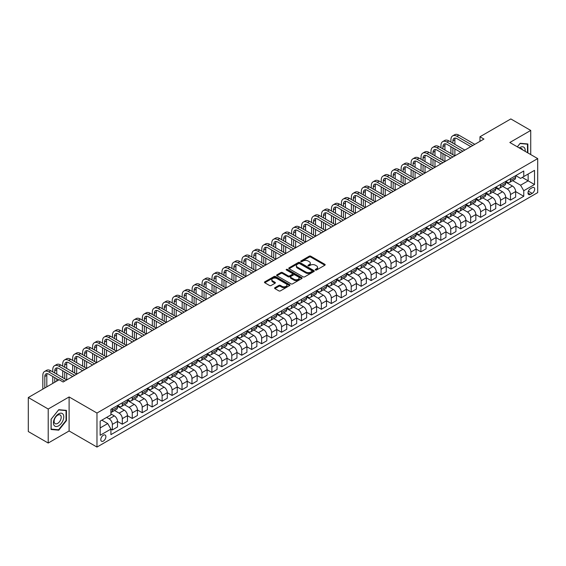 <?xml version="1.0" encoding="UTF-8"?>
<svg xmlns="http://www.w3.org/2000/svg" width="566" height="566" viewBox="0 0 566 566"><rect width="100%" height="100%" fill="white"/><g stroke="black" fill="none" stroke-linecap="round" stroke-linejoin="round"><path stroke-width="0.85" d="M315.453 270.017A0.771 0.446 0 0 0 316.543 270.017L324.849 265.221A1.104 0.637 0 0 0 325.174 264.768A1.104 0.637 0 0 0 324.849 264.315L310.776 256.193A1.104 0.637 0 0 0 309.22 256.193L300.914 260.99A0.771 0.446 0 0 0 302.003 261.619L303.079 261.004A3.538 2.045 0 0 1 308.081 261.004L309.255 261.676A3.538 2.045 0 0 1 310.288 263.119A3.538 2.045 0 0 1 309.255 264.57L308.18 265.185A0.771 0.446 0 0 0 309.277 265.815L310.352 265.199A3.538 2.045 0 0 1 315.354 265.199L316.521 265.871A3.538 2.045 0 0 1 317.561 267.322A3.538 2.045 0 0 1 316.521 268.765L315.453 269.381A0.771 0.446 0 0 0 315.453 270.017L315.453 269.381M103.345 441.084A3.601 2.08 120 0 0 105.701 437.907A3.601 2.08 120 0 0 105.149 435.021A3.601 2.08 120 0 0 103.345 435.197A3.601 2.08 120 0 0 100.996 438.374A3.601 2.08 120 0 0 101.547 441.261A3.601 2.08 120 0 0 103.345 441.084M274.906 287.691A1.104 0.637 0 0 0 274.581 288.144A1.104 0.637 0 0 0 274.906 288.596L278.854 290.874A1.104 0.637 0 0 0 280.418 290.874L289.636 285.547A1.104 0.637 0 0 0 289.962 285.094A1.104 0.637 0 0 0 289.636 284.648L275.571 276.526A1.104 0.637 0 0 0 274.008 276.526L264.782 281.847A1.104 0.637 0 0 0 264.464 282.3A1.104 0.637 0 0 0 264.782 282.752L269.55 285.505A1.104 0.637 0 0 0 271.114 285.505L275.062 283.226A1.104 0.637 0 0 0 275.387 282.774A1.104 0.637 0 0 0 275.062 282.321L272.699 280.955A2.957 1.705 0 0 1 271.829 279.753A2.957 1.705 0 0 1 273.654 278.175A2.957 1.705 0 0 1 276.88 278.543L286.141 283.891A2.957 1.705 0 0 1 287.004 285.094A2.957 1.705 0 0 1 285.179 286.672A2.957 1.705 0 0 1 281.96 286.304L280.418 285.413A1.104 0.637 0 0 0 278.854 285.413L274.906 287.691L274.906 288.596M69.109 396.95L48.209 409.02L28.3 397.523L28.3 431.547L48.209 443.037L69.109 430.967L96.977 447.062L96.977 413.038L69.109 396.95L69.109 430.967M530.731 154.568L530.731 130.435L509.832 142.498L537.7 158.593L96.977 413.038M530.731 130.435L510.829 118.938L479.975 136.753L479.975 141.351M28.3 397.523L59.154 379.708L63.137 382.008L483.951 139.052L479.975 136.753M303.157 276.838A1.104 0.637 0 0 0 304.72 276.838L313.946 271.517A1.104 0.637 0 0 0 314.272 271.064A1.104 0.637 0 0 0 313.946 270.612L299.874 262.49A1.104 0.637 0 0 0 298.31 262.49L289.092 267.817A1.104 0.637 0 0 0 288.766 268.263A1.104 0.637 0 0 0 289.092 268.716L303.157 276.838M286.707 270.18A0.771 0.446 0 0 1 287.486 270.293L301.777 278.543L292.572 283.856A1.104 0.637 0 0 1 291.009 283.856L276.937 275.734L280.885 273.47L280.885 272.55L276.937 274.828A1.104 0.637 0 0 0 276.611 275.281A1.104 0.637 0 0 0 276.937 275.734L276.937 274.828M280.885 273.47A1.104 0.637 0 0 1 282.448 273.47L282.448 272.55A1.104 0.637 0 0 0 280.885 272.55M282.448 272.55L288.151 275.847A1.104 0.637 0 0 0 289.714 275.847L292.332 274.333A1.104 0.637 0 0 0 292.657 273.887A1.104 0.637 0 0 0 292.332 273.435L286.396 270.003A0.771 0.446 0 0 1 287.486 269.374L301.791 277.63A1.104 0.637 0 0 1 302.117 278.083A1.104 0.637 0 0 1 301.791 278.529L301.791 277.63M532.203 187.693L530.455 188.704A3.488 2.016 120 0 0 528.177 191.775A3.488 2.016 120 0 0 528.708 194.577A3.488 2.016 120 0 0 530.455 194.4L532.203 193.388A3.488 2.016 120 0 0 534.488 190.317A3.488 2.016 120 0 0 533.95 187.516A3.488 2.016 120 0 0 532.203 187.693M96.977 447.062L537.7 192.61L537.7 158.593M515.76 175.623L520.578 178.403L523.762 176.564L523.762 171.003L110.908 409.36L110.908 414.928L100.161 421.132L100.161 435.289L110.908 429.085L110.908 434.646L523.762 196.289L523.762 190.728L520.578 185.209L512.662 180.639M523.762 176.564L534.516 170.359L534.516 184.516L523.762 190.728M48.209 409.02L48.209 443.037M522.255 177.441L528.142 180.844L528.142 174.038L534.516 170.359M520.578 185.209L528.142 180.844L534.516 184.516M100.161 427.938L107.724 423.566L101.83 420.163M110.908 429.127L112.344 429.955L112.344 424.394A4.507 2.604 -120 0 0 109.16 418.875L106.613 417.411M112.344 429.955L117.523 426.969L117.523 421.408A4.507 2.604 -120 0 0 114.332 415.89L110.908 413.916M117.523 421.451L122.298 424.21L122.298 418.649A4.507 2.604 -120 0 0 119.115 413.13L114.537 410.492M122.298 424.21L127.47 421.224L127.47 415.663A4.507 2.604 -120 0 0 124.287 410.145L117.523 406.239M127.47 415.706L132.253 418.465L132.253 412.904A4.507 2.604 -120 0 0 129.062 407.386L124.492 404.747M132.253 418.465L137.425 415.479L137.425 409.911A4.507 2.604 -120 0 0 134.241 404.4L127.47 400.487M137.425 409.961L142.2 412.72L142.2 407.159A4.507 2.604 -120 0 0 139.017 401.641L134.446 399.002M142.2 412.72L147.379 409.727L147.379 404.166A4.507 2.604 -120 0 0 144.196 398.655L137.425 394.743M147.379 404.216L152.155 406.975L152.155 401.407A4.507 2.604 -120 0 0 148.971 395.896L144.401 393.25M152.155 406.975L157.334 403.983L157.334 398.422A4.507 2.604 -120 0 0 154.15 392.903L147.379 388.998M157.334 398.471L162.109 401.223L162.109 395.662A4.507 2.604 -120 0 0 158.926 390.144L154.348 387.505M162.109 401.223L167.288 398.238L167.288 392.677A4.507 2.604 -120 0 0 164.098 387.158L157.334 383.253M167.288 392.719L172.064 395.478L172.064 389.917A4.507 2.604 -120 0 0 168.88 384.399L164.303 381.76M172.064 395.478L177.236 392.493L177.236 386.932A4.507 2.604 -120 0 0 174.052 381.413L167.288 377.508M177.236 386.974L182.019 389.733L182.019 384.173A4.507 2.604 -120 0 0 178.828 378.654L174.257 376.015M182.019 389.733L187.19 386.748L187.19 381.18A4.507 2.604 -120 0 0 184.007 375.668L177.236 371.756M187.19 381.229L191.966 383.989L191.966 378.428A4.507 2.604 -120 0 0 188.782 372.909L184.212 370.27M191.966 383.989L197.145 380.996L197.145 375.435A4.507 2.604 -120 0 0 193.961 369.916L187.19 366.011M197.145 375.484L201.92 378.244L201.92 372.676A4.507 2.604 -120 0 0 198.737 367.164L194.166 364.518M201.92 378.244L207.099 375.251L207.099 369.69A4.507 2.604 -120 0 0 203.916 364.171L197.145 360.266M207.099 369.732L211.875 372.492L211.875 366.931A4.507 2.604 -120 0 0 208.691 361.412L204.114 358.773M211.875 372.492L217.054 369.506L217.054 363.945A4.507 2.604 -120 0 0 213.863 358.427L207.099 354.521M217.054 363.988L221.83 366.747L221.83 361.186A4.507 2.604 -120 0 0 218.646 355.667L214.068 353.028M221.83 366.747L227.001 363.761L227.001 358.2A4.507 2.604 -120 0 0 223.818 352.682L217.054 348.776M227.001 358.243L231.784 361.002L231.784 355.441A4.507 2.604 -120 0 0 228.593 349.922L224.023 347.283M231.784 361.002L236.956 358.016L236.956 352.448A4.507 2.604 -120 0 0 233.772 346.937L227.001 343.024M236.956 352.498L241.732 355.257L241.732 349.696A4.507 2.604 -120 0 0 238.548 344.178L233.977 341.539M241.732 355.257L246.91 352.264L246.91 346.703A4.507 2.604 -120 0 0 243.727 341.185L236.956 337.279M246.91 346.753L251.686 349.512L251.686 343.944A4.507 2.604 -120 0 0 248.502 338.433L243.932 335.787M251.686 349.512L256.865 346.519L256.865 340.958A4.507 2.604 -120 0 0 253.681 335.44L246.91 331.535M256.865 341.001L261.641 343.76L261.641 338.199A4.507 2.604 -120 0 0 258.457 332.681L253.879 330.042M261.641 343.76L266.819 340.774L266.819 335.214A4.507 2.604 -120 0 0 263.629 329.695L256.865 325.79M266.819 335.256L271.595 338.015L271.595 332.454A4.507 2.604 -120 0 0 268.411 326.936L263.834 324.297M271.595 338.015L276.767 335.03L276.767 329.469A4.507 2.604 -120 0 0 273.583 323.95L266.819 320.045M276.767 329.511L281.55 332.27L281.55 326.709A4.507 2.604 -120 0 0 278.359 321.191L273.788 318.552M281.55 332.27L286.721 329.285L286.721 323.717A4.507 2.604 -120 0 0 283.538 318.205L276.767 314.293M286.721 323.766L291.497 326.525L291.497 320.957A4.507 2.604 -120 0 0 288.313 315.446L283.743 312.807M291.497 326.525L296.676 323.533L296.676 317.972A4.507 2.604 -120 0 0 293.492 312.453L286.721 308.548M296.676 318.021L301.452 320.773L301.452 315.212A4.507 2.604 -120 0 0 298.268 309.701L293.697 307.055M301.452 320.773L306.63 317.788L306.63 312.227A4.507 2.604 -120 0 0 303.447 306.708L296.676 302.803M306.63 312.269L311.406 315.029L311.406 309.468A4.507 2.604 -120 0 0 308.222 303.949L303.645 301.31M311.406 315.029L316.585 312.043L316.585 306.482A4.507 2.604 -120 0 0 313.394 300.963L306.63 297.058M316.585 306.524L321.361 309.284L321.361 303.723A4.507 2.604 -120 0 0 318.177 298.204L313.599 295.565M321.361 309.284L326.532 306.298L326.532 300.73A4.507 2.604 -120 0 0 323.349 295.219L316.585 291.306M326.532 300.779L331.315 303.539L331.315 297.978A4.507 2.604 -120 0 0 328.124 292.459L323.554 289.82M331.315 303.539L336.487 300.553L336.487 294.985A4.507 2.604 -120 0 0 333.303 289.474L326.532 285.561M336.487 295.035L341.263 297.794L341.263 292.226A4.507 2.604 -120 0 0 338.079 286.714L333.508 284.075M341.263 297.794L346.442 294.801L346.442 289.24A4.507 2.604 -120 0 0 343.258 283.722L336.487 279.816M346.442 289.29L351.217 292.042L351.217 286.481A4.507 2.604 -120 0 0 348.033 280.962L343.463 278.323M351.217 292.042L356.396 289.056L356.396 283.495A4.507 2.604 -120 0 0 353.212 277.977L346.442 274.071M356.396 283.538L361.172 286.297L361.172 280.736A4.507 2.604 -120 0 0 357.988 275.218L353.41 272.579M361.172 286.297L366.351 283.311L366.351 277.75A4.507 2.604 -120 0 0 363.16 272.232L356.396 268.326M366.351 277.793L371.126 280.552L371.126 274.991A4.507 2.604 -120 0 0 367.942 269.473L363.365 266.834M371.126 280.552L376.298 277.566L376.298 271.998A4.507 2.604 -120 0 0 373.114 266.487L366.351 262.574M376.298 272.048L381.081 274.807L381.081 269.246A4.507 2.604 -120 0 0 377.89 263.728L373.319 261.089M381.081 274.807L386.253 271.814L386.253 266.253A4.507 2.604 -120 0 0 383.069 260.742L376.298 256.83M386.253 266.303L391.028 269.062L391.028 263.494A4.507 2.604 -120 0 0 387.844 257.983L383.274 255.337M391.028 269.062L396.207 266.07L396.207 260.509A4.507 2.604 -120 0 0 393.023 254.99L386.253 251.085M396.207 260.558L400.983 263.31L400.983 257.749A4.507 2.604 -120 0 0 397.799 252.231L393.228 249.592M400.983 263.31L406.162 260.325L406.162 254.764A4.507 2.604 -120 0 0 402.978 249.245L396.207 245.34M406.162 254.806L410.937 257.565L410.937 252.004A4.507 2.604 -120 0 0 407.753 246.486L403.176 243.847M410.937 257.565L416.116 254.58L416.116 249.019A4.507 2.604 -120 0 0 412.925 243.5L406.162 239.595M416.116 249.061L420.892 251.82L420.892 246.26A4.507 2.604 -120 0 0 417.708 240.741L413.13 238.102M420.892 251.82L426.064 248.835L426.064 243.267A4.507 2.604 -120 0 0 422.88 237.755L416.116 233.843M426.064 243.316L430.846 246.076L430.846 240.515A4.507 2.604 -120 0 0 427.655 234.996L423.085 232.357M430.846 246.076L436.018 243.083L436.018 237.522A4.507 2.604 -120 0 0 432.834 232.003L426.064 228.098M436.018 237.571L440.794 240.331L440.794 234.763A4.507 2.604 -120 0 0 437.61 229.251L433.04 226.605M440.794 240.331L445.973 237.338L445.973 231.777A4.507 2.604 -120 0 0 442.789 226.259L436.018 222.353M445.973 231.819L450.748 234.579L450.748 229.018A4.507 2.604 -120 0 0 447.565 223.499L442.994 220.86M450.748 234.579L455.927 231.593L455.927 226.032A4.507 2.604 -120 0 0 452.743 220.514L445.973 216.608M455.927 226.075L460.703 228.834L460.703 223.273A4.507 2.604 -120 0 0 457.519 217.754L452.942 215.115M460.703 228.834L465.882 225.848L465.882 220.287A4.507 2.604 -120 0 0 462.691 214.769L455.927 210.863M465.882 220.33L470.657 223.089L470.657 217.528A4.507 2.604 -120 0 0 467.474 212.009L462.896 209.37M470.657 223.089L475.829 220.103L475.829 214.535A4.507 2.604 -120 0 0 472.645 209.024L465.882 205.111M475.829 214.585L480.612 217.344L480.612 211.783A4.507 2.604 -120 0 0 477.421 206.265L472.851 203.626M480.612 217.344L485.784 214.351L485.784 208.79A4.507 2.604 -120 0 0 482.6 203.272L475.829 199.366M485.784 208.84L490.559 211.599L490.559 206.031A4.507 2.604 -120 0 0 487.376 200.52L482.805 197.874M490.559 211.599L495.738 208.606L495.738 203.045A4.507 2.604 -120 0 0 492.554 197.527L485.784 193.622M495.738 203.088L500.514 205.847L500.514 200.286A4.507 2.604 -120 0 0 497.33 194.768L492.76 192.129M500.514 205.847L505.693 202.861L505.693 197.301A4.507 2.604 -120 0 0 502.509 191.782L495.738 187.877M505.693 197.343L510.468 200.102L510.468 194.541A4.507 2.604 -120 0 0 507.285 189.023L502.707 186.384M510.468 200.102L515.647 197.117L515.647 191.556A4.507 2.604 -120 0 0 512.456 186.037L505.693 182.132M505.813 181.368L507.285 182.217A4.507 2.604 -120 0 0 509.534 182.443A4.507 2.604 -120 0 0 510.468 180.384L510.468 178.679M495.858 187.113L497.33 187.969A4.507 2.604 -120 0 0 499.58 188.188A4.507 2.604 -120 0 0 500.514 186.129L500.514 184.424M485.904 192.865L487.376 193.714A4.507 2.604 -120 0 0 489.632 193.933A4.507 2.604 -120 0 0 490.559 191.874L490.559 190.176M475.949 198.609L477.421 199.458A4.507 2.604 -120 0 0 479.678 199.685A4.507 2.604 -120 0 0 480.612 197.619L480.612 195.921M465.995 204.354L467.474 205.203A4.507 2.604 -120 0 0 469.723 205.43A4.507 2.604 -120 0 0 470.657 203.364L470.657 201.666M456.047 210.099L457.519 210.955A4.507 2.604 -120 0 0 459.769 211.175A4.507 2.604 -120 0 0 460.703 209.116L460.703 207.411M446.093 215.851L447.565 216.7A4.507 2.604 -120 0 0 449.814 216.92A4.507 2.604 -120 0 0 450.748 214.861L450.748 213.156M436.138 221.596L437.61 222.445A4.507 2.604 -120 0 0 439.867 222.664A4.507 2.604 -120 0 0 440.794 220.606L440.794 218.908M426.184 227.341L427.655 228.19A4.507 2.604 -120 0 0 429.912 228.416A4.507 2.604 -120 0 0 430.846 226.35L430.846 224.652M416.229 233.086L417.708 233.935A4.507 2.604 -120 0 0 419.958 234.161A4.507 2.604 -120 0 0 420.892 232.095L420.892 230.397M406.282 238.831L407.753 239.687A4.507 2.604 -120 0 0 410.003 239.906A4.507 2.604 -120 0 0 410.937 237.847L410.937 236.142M396.327 244.583L397.799 245.432A4.507 2.604 -120 0 0 400.049 245.651A4.507 2.604 -120 0 0 400.983 243.592L400.983 241.887M386.373 250.328L387.844 251.177A4.507 2.604 -120 0 0 390.101 251.403A4.507 2.604 -120 0 0 391.028 249.337L391.028 247.639M376.418 256.073L377.89 256.922A4.507 2.604 -120 0 0 380.147 257.148A4.507 2.604 -120 0 0 381.081 255.082L381.081 253.384M366.464 261.817L367.942 262.666A4.507 2.604 -120 0 0 370.192 262.893A4.507 2.604 -120 0 0 371.126 260.827L371.126 259.129M356.516 267.562L357.988 268.418A4.507 2.604 -120 0 0 360.238 268.638A4.507 2.604 -120 0 0 361.172 266.579L361.172 264.874M346.562 273.314L348.033 274.163A4.507 2.604 -120 0 0 350.283 274.383A4.507 2.604 -120 0 0 351.217 272.324L351.217 270.619M336.607 279.059L338.079 279.908A4.507 2.604 -120 0 0 340.336 280.135A4.507 2.604 -120 0 0 341.263 278.069L341.263 276.371M326.653 284.804L328.124 285.653A4.507 2.604 -120 0 0 330.381 285.88A4.507 2.604 -120 0 0 331.315 283.814L331.315 282.116M316.698 290.549L318.177 291.398A4.507 2.604 -120 0 0 320.427 291.624A4.507 2.604 -120 0 0 321.361 289.566L321.361 287.861M306.751 296.294L308.222 297.15A4.507 2.604 -120 0 0 310.472 297.369A4.507 2.604 -120 0 0 311.406 295.31L311.406 293.605M296.796 302.046L298.268 302.895A4.507 2.604 -120 0 0 300.518 303.114A4.507 2.604 -120 0 0 301.452 301.055L301.452 299.357M286.842 307.791L288.313 308.64A4.507 2.604 -120 0 0 290.57 308.866A4.507 2.604 -120 0 0 291.497 306.8L291.497 305.102M276.887 313.536L278.359 314.385A4.507 2.604 -120 0 0 280.616 314.611A4.507 2.604 -120 0 0 281.55 312.545L281.55 310.847M266.933 319.281L268.411 320.13A4.507 2.604 -120 0 0 270.661 320.356A4.507 2.604 -120 0 0 271.595 318.297L271.595 316.592M256.985 325.025L258.457 325.882A4.507 2.604 -120 0 0 260.707 326.101A4.507 2.604 -120 0 0 261.641 324.042L261.641 322.337M247.031 330.777L248.502 331.626A4.507 2.604 -120 0 0 250.752 331.846A4.507 2.604 -120 0 0 251.686 329.787L251.686 328.089M237.076 336.522L238.548 337.371A4.507 2.604 -120 0 0 240.805 337.598A4.507 2.604 -120 0 0 241.732 335.532L241.732 333.834M227.122 342.267L228.593 343.116A4.507 2.604 -120 0 0 230.85 343.343A4.507 2.604 -120 0 0 231.784 341.277L231.784 339.579M217.167 348.012L218.646 348.868A4.507 2.604 -120 0 0 220.896 349.088A4.507 2.604 -120 0 0 221.83 347.029L221.83 345.324M207.22 353.764L208.691 354.613A4.507 2.604 -120 0 0 210.941 354.832A4.507 2.604 -120 0 0 211.875 352.774L211.875 351.069M197.265 359.509L198.737 360.358A4.507 2.604 -120 0 0 200.987 360.577A4.507 2.604 -120 0 0 201.92 358.519L201.92 356.821M187.311 365.254L188.782 366.103A4.507 2.604 -120 0 0 191.039 366.329A4.507 2.604 -120 0 0 191.966 364.263L191.966 362.565M177.356 370.999L178.828 371.848A4.507 2.604 -120 0 0 181.085 372.074A4.507 2.604 -120 0 0 182.019 370.008L182.019 368.31M167.402 376.744L168.88 377.6A4.507 2.604 -120 0 0 171.13 377.819A4.507 2.604 -120 0 0 172.064 375.76L172.064 374.055M157.454 382.496L158.926 383.345A4.507 2.604 -120 0 0 161.176 383.564A4.507 2.604 -120 0 0 162.109 381.505L162.109 379.8M147.5 388.241L148.971 389.09A4.507 2.604 -120 0 0 151.221 389.316A4.507 2.604 -120 0 0 152.155 387.25L152.155 385.552M137.545 393.986L139.017 394.835A4.507 2.604 -120 0 0 141.274 395.061A4.507 2.604 -120 0 0 142.2 392.995L142.2 391.297M127.591 399.73L129.062 400.579A4.507 2.604 -120 0 0 131.319 400.806A4.507 2.604 -120 0 0 132.253 398.74L132.253 397.042M117.636 405.475L119.115 406.331A4.507 2.604 -120 0 0 121.365 406.551A4.507 2.604 -120 0 0 122.298 404.492L122.298 402.787M515.647 191.598L523.762 196.289M509.534 182.443L514.713 179.457A4.507 2.604 -120 0 0 515.647 177.391L515.647 175.693M499.58 188.188L504.759 185.202A4.507 2.604 -120 0 0 505.693 183.136L505.693 181.438M489.632 193.933L494.804 190.947A4.507 2.604 -120 0 0 495.738 188.888L495.738 187.183M479.678 199.685L484.85 196.692A4.507 2.604 -120 0 0 485.784 194.633L485.784 192.928M469.723 205.43L474.895 202.444A4.507 2.604 -120 0 0 475.829 200.378L475.829 198.68M459.769 211.175L464.948 208.189A4.507 2.604 -120 0 0 465.882 206.123L465.882 204.425M449.814 216.92L454.993 213.934A4.507 2.604 -120 0 0 455.927 211.868L455.927 210.17M439.867 222.664L445.039 219.679A4.507 2.604 -120 0 0 445.973 217.62L445.973 215.915M429.912 228.416L435.084 225.424A4.507 2.604 -120 0 0 436.018 223.365L436.018 221.66M419.958 234.161L425.13 231.176A4.507 2.604 -120 0 0 426.064 229.11L426.064 227.412M410.003 239.906L415.182 236.921A4.507 2.604 -120 0 0 416.116 234.855L416.116 233.157M400.049 245.651L405.228 242.665A4.507 2.604 -120 0 0 406.162 240.607L406.162 238.902M390.101 251.403L395.273 248.41A4.507 2.604 -120 0 0 396.207 246.351L396.207 244.646M380.147 257.148L385.319 254.155A4.507 2.604 -120 0 0 386.253 252.096L386.253 250.398M370.192 262.893L375.364 259.907A4.507 2.604 -120 0 0 376.298 257.841L376.298 256.143M360.238 268.638L365.417 265.652A4.507 2.604 -120 0 0 366.351 263.586L366.351 261.888M350.283 274.383L355.462 271.397A4.507 2.604 -120 0 0 356.396 269.338L356.396 267.633M340.336 280.135L345.508 277.142A4.507 2.604 -120 0 0 346.442 275.083L346.442 273.378M330.381 285.88L335.553 282.887A4.507 2.604 -120 0 0 336.487 280.828L336.487 279.13M320.427 291.624L325.599 288.639A4.507 2.604 -120 0 0 326.532 286.573L326.532 284.875M310.472 297.369L315.651 294.384A4.507 2.604 -120 0 0 316.585 292.318L316.585 290.62M300.518 303.114L305.697 300.129A4.507 2.604 -120 0 0 306.63 298.07L306.63 296.365M290.57 308.866L295.742 305.873A4.507 2.604 -120 0 0 296.676 303.815L296.676 302.11M280.616 314.611L285.788 311.618A4.507 2.604 -120 0 0 286.721 309.56L286.721 307.862M270.661 320.356L275.833 317.37A4.507 2.604 -120 0 0 276.767 315.304L276.767 313.606M260.707 326.101L265.886 323.115A4.507 2.604 -120 0 0 266.819 321.049L266.819 319.351M250.752 331.846L255.931 328.86A4.507 2.604 -120 0 0 256.865 326.801L256.865 325.096M240.805 337.598L245.977 334.605A4.507 2.604 -120 0 0 246.91 332.546L246.91 330.841M230.85 343.343L236.022 340.35A4.507 2.604 -120 0 0 236.956 338.291L236.956 336.593M220.896 349.088L226.067 346.102A4.507 2.604 -120 0 0 227.001 344.036L227.001 342.338M210.941 354.832L216.12 351.847A4.507 2.604 -120 0 0 217.054 349.781L217.054 348.083M200.987 360.577L206.165 357.592A4.507 2.604 -120 0 0 207.099 355.533L207.099 353.828M191.039 366.329L196.211 363.337A4.507 2.604 -120 0 0 197.145 361.278L197.145 359.573M181.085 372.074L186.256 369.089A4.507 2.604 -120 0 0 187.19 367.023L187.19 365.325M171.13 377.819L176.302 374.833A4.507 2.604 -120 0 0 177.236 372.768L177.236 371.07M161.176 383.564L166.354 380.578A4.507 2.604 -120 0 0 167.288 378.52L167.288 376.815M151.221 389.316L156.4 386.323A4.507 2.604 -120 0 0 157.334 384.264L157.334 382.559M141.274 395.061L146.445 392.068A4.507 2.604 -120 0 0 147.379 390.009L147.379 388.311M131.319 400.806L136.491 397.82A4.507 2.604 -120 0 0 137.425 395.754L137.425 394.056M121.365 406.551L126.536 403.565A4.507 2.604 -120 0 0 127.47 401.499L127.47 399.801M110.908 412.48A4.507 2.604 -120 0 0 111.41 412.296L116.589 409.31A4.507 2.604 -120 0 0 117.523 407.251L117.523 405.546M111.41 412.296A4.507 2.604 -120 0 0 112.344 410.237L112.344 408.532M107.724 423.566L110.908 429.085M527.866 152.912L527.866 143.976L520.182 143.29L517.331 146.835M51.074 429.495L58.758 430.181L66.441 420.623L66.441 410.378L58.758 409.692L51.074 419.25L51.074 429.495M66.045 420.389L66.441 420.623M57.944 429.714L58.758 430.181M315.757 270.124L316.521 269.685A3.538 2.045 0 0 0 317.561 268.242L317.561 267.322M310.288 263.119L310.288 264.039A3.538 2.045 0 0 1 309.255 265.482L308.491 265.928M324.834 265.228L310.776 257.113A1.104 0.637 0 0 0 309.22 257.113L301.218 261.733M313.932 271.524L299.874 263.409A1.104 0.637 0 0 0 298.31 263.409L289.106 268.723M311.993 271.383A0.771 0.446 0 0 0 311.993 270.746L299.64 263.622A0.771 0.446 0 0 0 298.551 263.622L297.412 264.272A3.538 2.045 0 0 0 296.379 265.716A3.538 2.045 0 0 0 297.412 267.159L305.859 272.034A3.538 2.045 0 0 0 310.861 272.034L311.993 271.383L311.993 272.303A0.771 0.446 0 0 0 312.22 271.984L312.22 271.064M296.379 265.716L296.379 266.636A3.538 2.045 0 0 0 297.412 268.079L297.412 267.159M311.993 272.303L310.861 272.954A3.538 2.045 0 0 1 305.859 272.954L297.412 268.079M282.448 273.47L288.151 276.767A1.104 0.637 0 0 0 289.714 276.767L292.332 275.253A1.104 0.637 0 0 0 292.657 274.8L292.657 273.887M294.072 279.264A2.957 1.705 0 0 0 297.299 279.632A2.957 1.705 0 0 0 299.124 278.055A2.957 1.705 0 0 0 298.254 276.852L294.992 274.97A1.104 0.637 0 0 0 293.429 274.97L290.811 276.477A1.104 0.637 0 0 0 290.485 276.93A1.104 0.637 0 0 0 290.811 277.382L294.072 279.264L294.072 280.184A2.957 1.705 0 0 0 297.299 280.552A2.957 1.705 0 0 0 299.124 278.974L299.124 278.055M290.485 276.93L290.485 277.849A1.104 0.637 0 0 0 290.811 278.302L290.811 277.382M294.072 280.184L290.811 278.302M287.004 285.094L287.004 286.014A2.957 1.705 0 0 1 285.179 287.592A2.957 1.705 0 0 1 281.96 287.224L280.418 286.332A1.104 0.637 0 0 0 278.854 286.332L274.92 288.603M271.829 279.753L271.829 280.672A2.957 1.705 0 0 0 272.699 281.875L272.699 280.955M275.048 283.233L272.699 281.875M289.622 285.554L275.571 277.446A1.104 0.637 0 0 0 274.008 277.446L264.796 282.759L264.782 281.847M450.911 142.045L450.911 139.745A8.448 4.875 60 0 1 452.659 135.875L454.647 134.729A8.448 4.875 60 0 1 458.87 135.147L474.796 144.337M452.659 135.875A8.448 4.875 60 0 1 456.882 136.293L472.808 145.49M470.813 146.636L456.882 138.592A5.632 3.247 -120 0 0 454.066 138.316A5.632 3.247 -120 0 0 452.899 140.892L452.899 143.191M455.241 138.054A5.632 3.247 -120 0 0 454.887 139.745L454.887 144.337M452.899 147.79L452.899 154.681M454.887 148.936L454.887 155.834L438.968 146.636L436.973 147.79L452.899 156.98M450.911 153.535L450.911 146.636M440.956 147.79L440.956 145.49A8.448 4.875 60 0 1 442.704 141.62L444.692 140.474A8.448 4.875 60 0 1 448.916 140.892L464.842 150.089M442.704 141.62A8.448 4.875 60 0 1 446.928 142.045L462.854 151.235M460.858 152.381L446.928 144.337A5.632 3.247 -120 0 0 444.112 144.061A5.632 3.247 -120 0 0 442.945 146.636L442.945 148.936M445.286 143.799A5.632 3.247 -120 0 0 444.94 145.49L444.94 150.089M442.945 153.535L442.945 160.433M444.94 154.681L444.94 161.579L429.014 152.381L427.019 153.535L442.945 162.725M440.956 159.279L440.956 152.381M450.911 158.133L436.973 150.089A5.632 3.247 -120 0 0 434.157 149.806A5.632 3.247 -120 0 0 432.99 152.381L432.99 154.681M435.339 149.544A5.632 3.247 -120 0 0 434.985 151.235L434.985 155.834M432.99 159.279L432.99 166.178M434.985 160.433L434.985 167.324L419.059 158.133L417.071 159.279L432.99 168.477M431.002 165.024L431.002 158.133M431.002 153.535L431.002 151.235A8.448 4.875 60 0 1 432.749 147.372A8.448 4.875 60 0 1 436.973 147.79M432.749 147.372L434.745 146.219A8.448 4.875 60 0 1 438.968 146.636M440.956 163.878L427.019 155.834A5.632 3.247 -120 0 0 424.203 155.551A5.632 3.247 -120 0 0 423.043 158.133L423.043 160.433M425.384 155.296A5.632 3.247 -120 0 0 425.031 156.98L425.031 161.579M423.043 165.024L423.043 171.923M425.031 166.178L425.031 173.069L409.105 163.878L407.117 165.024L423.043 174.222M421.047 170.776L421.047 163.878M421.047 159.279L421.047 156.98A8.448 4.875 60 0 1 422.802 153.117A8.448 4.875 60 0 1 427.019 153.535M422.802 153.117L424.79 151.964A8.448 4.875 60 0 1 429.014 152.381M431.002 169.623L417.071 161.579A5.632 3.247 -120 0 0 414.255 161.303A5.632 3.247 -120 0 0 413.088 163.878L413.088 166.178M415.43 161.041A5.632 3.247 -120 0 0 415.076 162.725L415.076 167.324M413.088 170.776L413.088 177.667M415.076 171.923L415.076 178.821L399.15 169.623L397.162 170.776L413.088 179.967M411.1 176.521L411.1 169.623M411.1 165.024L411.1 162.725A8.448 4.875 60 0 1 412.847 158.862A8.448 4.875 60 0 1 417.071 159.279M412.847 158.862L414.836 157.716A8.448 4.875 60 0 1 419.059 158.133M525.142 151.341A7.323 4.224 120 0 0 524.505 147.868A7.323 4.224 120 0 0 519.284 147.959M522.489 149.806A5.009 2.894 120 0 0 522.149 149.077A5.009 2.894 120 0 0 521.583 148.561A5.009 2.894 120 0 0 520.055 148.405M517.352 146.842L520.027 143.516L527.47 144.181L527.47 152.686M526.974 143.898L527.47 144.181M58.595 413.866A7.323 4.224 120 0 0 53.423 422.83A7.323 4.224 120 0 0 58.595 425.823A7.323 4.224 120 0 0 63.774 416.859A7.323 4.224 120 0 0 58.595 413.866M57.654 415.211A5.009 2.894 120 0 0 54.378 419.625A5.009 2.894 120 0 0 55.15 423.637A5.009 2.894 120 0 0 57.654 423.389A5.009 2.894 120 0 0 60.93 418.974A5.009 2.894 120 0 0 60.159 414.963A5.009 2.894 120 0 0 57.654 415.211M66.045 420.51L58.595 429.771L51.152 429.106L51.152 419.18L58.595 409.918L66.045 410.583L66.045 420.51M65.55 410.3L66.045 410.583M421.047 175.368L407.117 167.324A5.632 3.247 -120 0 0 404.301 167.048A5.632 3.247 -120 0 0 403.133 169.623L403.133 171.923M405.475 166.786A5.632 3.247 -120 0 0 405.122 168.477L405.122 173.069M403.133 176.521L403.133 183.412M405.122 177.667L405.122 184.566L389.203 175.368L387.208 176.521L403.133 185.712M401.145 182.266L401.145 175.368M401.145 170.776L401.145 168.477A8.448 4.875 60 0 1 402.893 164.607A8.448 4.875 60 0 1 407.117 165.024M402.893 164.607L404.881 163.461A8.448 4.875 60 0 1 409.105 163.878M411.093 181.12L397.162 173.069A5.632 3.247 -120 0 0 394.346 172.793A5.632 3.247 -120 0 0 393.179 175.368L393.179 177.667M395.521 172.531A5.632 3.247 -120 0 0 395.174 174.222L395.174 178.821M393.179 182.266L393.179 189.164M395.174 183.412L395.174 190.31L379.248 181.12L377.253 182.266L393.179 191.457M391.191 188.011L391.191 181.12M391.191 176.521L391.191 174.222A8.448 4.875 60 0 1 392.938 170.352A8.448 4.875 60 0 1 397.162 170.776M392.938 170.352L394.934 169.206A8.448 4.875 60 0 1 399.15 169.623M401.145 186.865L387.208 178.821A5.632 3.247 -120 0 0 384.392 178.538A5.632 3.247 -120 0 0 383.224 181.12L383.224 183.412M385.573 178.283A5.632 3.247 -120 0 0 385.22 179.967L385.22 184.566M383.224 188.011L383.224 194.909M385.22 189.164L385.22 196.055L369.294 186.865L367.306 188.011L383.224 197.209M381.236 193.756L381.236 186.865M381.236 182.266L381.236 179.967A8.448 4.875 60 0 1 382.984 176.104A8.448 4.875 60 0 1 387.208 176.521M382.984 176.104L384.979 174.951A8.448 4.875 60 0 1 389.203 175.368M391.191 192.61L377.253 184.566A5.632 3.247 -120 0 0 374.437 184.283A5.632 3.247 -120 0 0 373.277 186.865L373.277 189.164M375.619 184.028A5.632 3.247 -120 0 0 375.265 185.712L375.265 190.31M373.277 193.756L373.277 200.654M375.265 194.909L375.265 201.8L359.339 192.61L357.351 193.756L373.277 202.953M371.282 199.508L371.282 192.61M371.282 188.011L371.282 185.712A8.448 4.875 60 0 1 373.036 181.849A8.448 4.875 60 0 1 377.253 182.266M373.036 181.849L375.025 180.696A8.448 4.875 60 0 1 379.248 181.12M381.236 198.355L367.306 190.31A5.632 3.247 -120 0 0 364.49 190.035A5.632 3.247 -120 0 0 363.322 192.61L363.322 194.909M365.664 189.773A5.632 3.247 -120 0 0 365.311 191.464L365.311 196.055M363.322 199.508L363.322 206.399M365.311 200.654L365.311 207.552L349.385 198.355L347.397 199.508L363.322 208.698M361.334 205.253L361.334 198.355M361.334 193.756L361.334 191.464A8.448 4.875 60 0 1 363.082 187.594A8.448 4.875 60 0 1 367.306 188.011M363.082 187.594L365.07 186.447A8.448 4.875 60 0 1 369.294 186.865M371.282 204.1L357.351 196.055A5.632 3.247 -120 0 0 354.535 195.779A5.632 3.247 -120 0 0 353.368 198.355L353.368 200.654M355.71 195.518A5.632 3.247 -120 0 0 355.356 197.209L355.356 201.8M353.368 205.253L353.368 212.144M355.356 206.399L355.356 213.297L339.437 204.1L337.442 205.253L353.368 214.443M351.38 210.998L351.38 204.1M351.38 199.508L351.38 197.209A8.448 4.875 60 0 1 353.127 193.339A8.448 4.875 60 0 1 357.351 193.756M353.127 193.339L355.115 192.192A8.448 4.875 60 0 1 359.339 192.61M361.334 209.852L347.397 201.8A5.632 3.247 -120 0 0 344.581 201.524A5.632 3.247 -120 0 0 343.413 204.1L343.413 206.399M345.755 201.263A5.632 3.247 -120 0 0 345.409 202.953L345.409 207.552M343.413 210.998L343.413 217.896M345.409 212.144L345.409 219.042L329.483 209.852L327.488 210.998L343.413 220.195M341.425 216.743L341.425 209.852M341.425 205.253L341.425 202.953A8.448 4.875 60 0 1 343.173 199.083A8.448 4.875 60 0 1 347.397 199.508M343.173 199.083L345.168 197.937A8.448 4.875 60 0 1 349.385 198.355M351.38 215.596L337.442 207.552A5.632 3.247 -120 0 0 334.626 207.269A5.632 3.247 -120 0 0 333.459 209.852L333.459 212.144M335.808 207.015A5.632 3.247 -120 0 0 335.454 208.698L335.454 213.297M333.459 216.743L333.459 223.641M335.454 217.896L335.454 224.787L319.528 215.596L317.54 216.743L333.459 225.94M331.471 222.488L331.471 215.596M331.471 210.998L331.471 208.698A8.448 4.875 60 0 1 333.218 204.835A8.448 4.875 60 0 1 337.442 205.253M333.218 204.835L335.214 203.682A8.448 4.875 60 0 1 339.437 204.1M341.425 221.341L327.488 213.297A5.632 3.247 -120 0 0 324.672 213.014A5.632 3.247 -120 0 0 323.511 215.596L323.511 217.896M325.853 212.759A5.632 3.247 -120 0 0 325.5 214.443L325.5 219.042M323.511 222.488L323.511 229.386M325.5 223.641L325.5 230.539L309.574 221.341L307.586 222.488L323.511 231.685M321.516 228.24L321.516 221.341M321.516 216.743L321.516 214.443A8.448 4.875 60 0 1 323.271 210.58A8.448 4.875 60 0 1 327.488 210.998M323.271 210.58L325.259 209.427A8.448 4.875 60 0 1 329.483 209.852M331.471 227.086L317.54 219.042A5.632 3.247 -120 0 0 314.724 218.766A5.632 3.247 -120 0 0 313.557 221.341L313.557 223.641M315.899 218.504A5.632 3.247 -120 0 0 315.545 220.195L315.545 224.787M313.557 228.24L313.557 235.131M315.545 229.386L315.545 236.284L299.619 227.086L297.631 228.24L313.557 237.43M311.569 233.984L311.569 227.086M311.569 222.488L311.569 220.195A8.448 4.875 60 0 1 313.316 216.325A8.448 4.875 60 0 1 317.54 216.743M313.316 216.325L315.304 215.179A8.448 4.875 60 0 1 319.528 215.596M321.516 232.831L307.586 224.787A5.632 3.247 -120 0 0 304.77 224.511A5.632 3.247 -120 0 0 303.602 227.086L303.602 229.386M305.944 224.249A5.632 3.247 -120 0 0 305.59 225.94L305.59 230.539M303.602 233.984L303.602 240.875M305.59 235.131L305.59 242.029L289.672 232.831L287.677 233.984L303.602 243.175M301.614 239.729L301.614 232.831M301.614 228.24L301.614 225.94A8.448 4.875 60 0 1 303.362 222.07A8.448 4.875 60 0 1 307.586 222.488M303.362 222.07L305.35 220.924A8.448 4.875 60 0 1 309.574 221.341M311.569 238.583L297.631 230.539A5.632 3.247 -120 0 0 294.815 230.256A5.632 3.247 -120 0 0 293.648 232.831L293.648 235.131M295.99 229.994A5.632 3.247 -120 0 0 295.643 231.685L295.643 236.284M293.648 239.729L293.648 246.627M295.643 240.875L295.643 247.774L279.717 238.583L277.722 239.729L293.648 248.927M291.66 245.474L291.66 238.583M291.66 233.984L291.66 231.685A8.448 4.875 60 0 1 293.407 227.822A8.448 4.875 60 0 1 297.631 228.24M293.407 227.822L295.402 226.669A8.448 4.875 60 0 1 299.619 227.086M301.614 244.328L287.677 236.284A5.632 3.247 -120 0 0 284.861 236.001A5.632 3.247 -120 0 0 283.693 238.583L283.693 240.875M286.042 235.746A5.632 3.247 -120 0 0 285.689 237.43L285.689 242.029M283.693 245.474L283.693 252.372M285.689 246.627L285.689 253.518L269.763 244.328L267.775 245.474L283.693 254.672M281.705 251.219L281.705 244.328M281.705 239.729L281.705 237.43A8.448 4.875 60 0 1 283.453 233.567A8.448 4.875 60 0 1 287.677 233.984M283.453 233.567L285.448 232.414A8.448 4.875 60 0 1 289.672 232.831M291.66 250.073L277.722 242.029A5.632 3.247 -120 0 0 274.906 241.753A5.632 3.247 -120 0 0 273.746 244.328L273.746 246.627M276.088 241.491A5.632 3.247 -120 0 0 275.734 243.175L275.734 247.774M273.746 251.219L273.746 258.117M275.734 252.372L275.734 259.27L259.808 250.073L257.82 251.219L273.746 260.417M271.751 256.971L271.751 250.073M271.751 245.474L271.751 243.175A8.448 4.875 60 0 1 273.505 239.312A8.448 4.875 60 0 1 277.722 239.729M273.505 239.312L275.493 238.159A8.448 4.875 60 0 1 279.717 238.583M281.705 255.818L267.775 247.774A5.632 3.247 -120 0 0 264.959 247.498A5.632 3.247 -120 0 0 263.791 250.073L263.791 252.372M266.133 247.236A5.632 3.247 -120 0 0 265.779 248.927L265.779 253.518M263.791 256.971L263.791 263.862M265.779 258.117L265.779 265.015L249.854 255.818L247.866 256.971L263.791 266.161M261.803 262.716L261.803 255.818M261.803 251.219L261.803 248.927A8.448 4.875 60 0 1 263.551 245.057A8.448 4.875 60 0 1 267.775 245.474M263.551 245.057L265.539 243.911A8.448 4.875 60 0 1 269.763 244.328M271.751 261.563L257.82 253.518A5.632 3.247 -120 0 0 255.004 253.243A5.632 3.247 -120 0 0 253.837 255.818L253.837 258.117M256.179 252.981A5.632 3.247 -120 0 0 255.825 254.672L255.825 259.27M253.837 262.716L253.837 269.614M255.825 263.862L255.825 270.76L239.906 261.563L237.911 262.716L253.837 271.906M251.849 268.461L251.849 261.563M251.849 256.971L251.849 254.672A8.448 4.875 60 0 1 253.596 250.802A8.448 4.875 60 0 1 257.82 251.219M253.596 250.802L255.584 249.656A8.448 4.875 60 0 1 259.808 250.073M261.803 267.315L247.866 259.27A5.632 3.247 -120 0 0 245.05 258.987A5.632 3.247 -120 0 0 243.882 261.563L243.882 263.862M246.224 258.726A5.632 3.247 -120 0 0 245.877 260.417L245.877 265.015M243.882 268.461L243.882 275.359M245.877 269.614L245.877 276.505L229.952 267.315L227.957 268.461L243.882 277.658M241.894 274.206L241.894 267.315M241.894 262.716L241.894 260.417A8.448 4.875 60 0 1 243.642 256.554A8.448 4.875 60 0 1 247.866 256.971M243.642 256.554L245.637 255.4A8.448 4.875 60 0 1 249.854 255.818M251.849 273.06L237.911 265.015A5.632 3.247 -120 0 0 235.095 264.732A5.632 3.247 -120 0 0 233.928 267.315L233.928 269.614M236.277 264.478A5.632 3.247 -120 0 0 235.923 266.161L235.923 270.76M233.928 274.206L233.928 281.104M235.923 275.359L235.923 282.25L219.997 273.06L218.009 274.206L233.928 283.403M231.94 279.958L231.94 273.06M231.94 268.461L231.94 266.161A8.448 4.875 60 0 1 233.687 262.299A8.448 4.875 60 0 1 237.911 262.716M233.687 262.299L235.682 261.145A8.448 4.875 60 0 1 239.906 261.563M241.894 278.805L227.957 270.76A5.632 3.247 -120 0 0 225.141 270.484A5.632 3.247 -120 0 0 223.98 273.06L223.98 275.359M226.322 270.223A5.632 3.247 -120 0 0 225.968 271.906L225.968 276.505M223.98 279.958L223.98 286.849M225.968 281.104L225.968 288.002L210.043 278.805L208.055 279.958L223.98 289.148M221.985 285.703L221.985 278.805M221.985 274.206L221.985 271.906A8.448 4.875 60 0 1 223.74 268.043A8.448 4.875 60 0 1 227.957 268.461M223.74 268.043L225.728 266.897A8.448 4.875 60 0 1 229.952 267.315M231.94 284.549L218.009 276.505A5.632 3.247 -120 0 0 215.193 276.229A5.632 3.247 -120 0 0 214.026 278.805L214.026 281.104M216.368 275.967A5.632 3.247 -120 0 0 216.014 277.658L216.014 282.25M214.026 285.703L214.026 292.594M216.014 286.849L216.014 293.747L200.088 284.549L198.1 285.703L214.026 294.893M212.038 291.448L212.038 284.549M212.038 279.958L212.038 277.658A8.448 4.875 60 0 1 213.785 273.788A8.448 4.875 60 0 1 218.009 274.206M213.785 273.788L215.773 272.642A8.448 4.875 60 0 1 219.997 273.06M221.985 290.294L208.055 282.25A5.632 3.247 -120 0 0 205.239 281.974A5.632 3.247 -120 0 0 204.071 284.549L204.071 286.849M206.413 281.712A5.632 3.247 -120 0 0 206.059 283.403L206.059 288.002M204.071 291.448L204.071 298.346M206.059 292.594L206.059 299.492L190.141 290.294L188.145 291.448L204.071 300.638M202.083 297.192L202.083 290.294M202.083 285.703L202.083 283.403A8.448 4.875 60 0 1 203.831 279.533A8.448 4.875 60 0 1 208.055 279.958M203.831 279.533L205.819 278.387A8.448 4.875 60 0 1 210.043 278.805M212.038 296.046L198.1 288.002A5.632 3.247 -120 0 0 195.284 287.719A5.632 3.247 -120 0 0 194.117 290.294L194.117 292.594M196.459 287.457A5.632 3.247 -120 0 0 196.112 289.148L196.112 293.747M194.117 297.192L194.117 304.091M196.112 298.346L196.112 305.237L180.186 296.046L178.191 297.192L194.117 306.39M192.129 302.937L192.129 296.046M192.129 291.448L192.129 289.148A8.448 4.875 60 0 1 193.876 285.285A8.448 4.875 60 0 1 198.1 285.703M193.876 285.285L195.871 284.132A8.448 4.875 60 0 1 200.088 284.549M202.083 301.791L188.145 293.747A5.632 3.247 -120 0 0 185.33 293.464A5.632 3.247 -120 0 0 184.162 296.046L184.162 298.346M186.511 293.209A5.632 3.247 -120 0 0 186.157 294.893L186.157 299.492M184.162 302.937L184.162 309.835M186.157 304.091L186.157 310.982L170.232 301.791L168.244 302.937L184.162 312.135M182.174 308.689L182.174 301.791M182.174 297.192L182.174 294.893A8.448 4.875 60 0 1 183.922 291.03A8.448 4.875 60 0 1 188.145 291.448M183.922 291.03L185.917 289.877A8.448 4.875 60 0 1 190.141 290.294M192.129 307.536L178.191 299.492A5.632 3.247 -120 0 0 175.382 299.216A5.632 3.247 -120 0 0 174.215 301.791L174.215 304.091M176.557 298.954A5.632 3.247 -120 0 0 176.203 300.638L176.203 305.237M174.215 308.689L174.215 315.58M176.203 309.835L176.203 316.734L160.277 307.536L158.289 308.689L174.215 317.88M172.22 314.434L172.22 307.536M172.22 302.937L172.22 300.638A8.448 4.875 60 0 1 173.974 296.775A8.448 4.875 60 0 1 178.191 297.192M173.974 296.775L175.962 295.629A8.448 4.875 60 0 1 180.186 296.046M182.174 313.281L168.244 305.237A5.632 3.247 -120 0 0 165.428 304.961A5.632 3.247 -120 0 0 164.26 307.536L164.26 309.835M166.602 304.699A5.632 3.247 -120 0 0 166.248 306.39L166.248 310.982M164.26 314.434L164.26 321.325M166.248 315.58L166.248 322.478L150.323 313.281L148.334 314.434L164.26 323.625M162.272 320.179L162.272 313.281M162.272 308.689L162.272 306.39A8.448 4.875 60 0 1 164.02 302.52A8.448 4.875 60 0 1 168.244 302.937M164.02 302.52L166.008 301.374A8.448 4.875 60 0 1 170.232 301.791M172.22 319.033L158.289 310.982A5.632 3.247 -120 0 0 155.473 310.706A5.632 3.247 -120 0 0 154.306 313.281L154.306 315.58M156.648 310.444A5.632 3.247 -120 0 0 156.294 312.135L156.294 316.734M154.306 320.179L154.306 327.077M156.294 321.325L156.294 328.223L140.375 319.033L138.38 320.179L154.306 329.37M152.318 325.924L152.318 319.033M152.318 314.434L152.318 312.135A8.448 4.875 60 0 1 154.065 308.265A8.448 4.875 60 0 1 158.289 308.689M154.065 308.265L156.053 307.119A8.448 4.875 60 0 1 160.277 307.536M162.272 324.778L148.334 316.734A5.632 3.247 -120 0 0 145.519 316.451A5.632 3.247 -120 0 0 144.351 319.033L144.351 321.325M146.693 316.196A5.632 3.247 -120 0 0 146.346 317.88L146.346 322.478M144.351 325.924L144.351 332.822M146.346 327.077L146.346 333.968L130.421 324.778L128.425 325.924L144.351 335.122M142.363 331.669L142.363 324.778M142.363 320.179L142.363 317.88A8.448 4.875 60 0 1 144.111 314.017A8.448 4.875 60 0 1 148.334 314.434M144.111 314.017L146.106 312.864A8.448 4.875 60 0 1 150.323 313.281M152.318 330.523L138.38 322.478A5.632 3.247 -120 0 0 135.564 322.195A5.632 3.247 -120 0 0 134.397 324.778L134.397 327.077M136.746 321.941A5.632 3.247 -120 0 0 136.392 323.625L136.392 328.223M134.397 331.669L134.397 338.567M136.392 332.822L136.392 339.713L120.466 330.523L118.478 331.669L134.397 340.866M132.409 337.421L132.409 330.523M132.409 325.924L132.409 323.625A8.448 4.875 60 0 1 134.156 319.762A8.448 4.875 60 0 1 138.38 320.179M134.156 319.762L136.151 318.608A8.448 4.875 60 0 1 140.375 319.033M142.363 336.268L128.425 328.223A5.632 3.247 -120 0 0 125.617 327.947A5.632 3.247 -120 0 0 124.449 330.523L124.449 332.822M126.791 327.686A5.632 3.247 -120 0 0 126.437 329.377L126.437 333.968M124.449 337.421L124.449 344.312M126.437 338.567L126.437 345.465L110.511 336.268L108.523 337.421L124.449 346.611M122.454 343.166L122.454 336.268M122.454 331.669L122.454 329.377A8.448 4.875 60 0 1 124.209 325.507A8.448 4.875 60 0 1 128.425 325.924M124.209 325.507L126.197 324.36A8.448 4.875 60 0 1 130.421 324.778M132.409 342.013L118.478 333.968A5.632 3.247 -120 0 0 115.662 333.692A5.632 3.247 -120 0 0 114.495 336.268L114.495 338.567M116.837 333.431A5.632 3.247 -120 0 0 116.483 335.122L116.483 339.713M114.495 343.166L114.495 350.057M116.483 344.312L116.483 351.21L100.557 342.013L98.569 343.166L114.495 352.356M112.507 348.911L112.507 342.013M112.507 337.421L112.507 335.122A8.448 4.875 60 0 1 114.254 331.252A8.448 4.875 60 0 1 118.478 331.669M114.254 331.252L116.242 330.105A8.448 4.875 60 0 1 120.466 330.523M122.454 347.765L108.523 339.713A5.632 3.247 -120 0 0 105.708 339.437A5.632 3.247 -120 0 0 104.54 342.013L104.54 344.312M106.882 339.175A5.632 3.247 -120 0 0 106.528 340.866L106.528 345.465M104.54 348.911L104.54 355.809M106.528 350.057L106.528 356.955L90.61 347.765L88.614 348.911L104.54 358.108M102.552 354.656L102.552 347.765M102.552 343.166L102.552 340.866A8.448 4.875 60 0 1 104.3 336.996A8.448 4.875 60 0 1 108.523 337.421M104.3 336.996L106.288 335.85A8.448 4.875 60 0 1 110.511 336.268M112.507 353.509L98.569 345.465A5.632 3.247 -120 0 0 95.753 345.182A5.632 3.247 -120 0 0 94.586 347.765L94.586 350.057M96.928 344.927A5.632 3.247 -120 0 0 96.581 346.611L96.581 351.21M94.586 354.656L94.586 361.554M96.581 355.809L96.581 362.7L80.655 353.509L78.66 354.656L94.586 363.853M92.598 360.4L92.598 353.509M92.598 348.911L92.598 346.611A8.448 4.875 60 0 1 94.345 342.748A8.448 4.875 60 0 1 98.569 343.166M94.345 342.748L96.34 341.595A8.448 4.875 60 0 1 100.557 342.013M102.552 359.254L88.614 351.21A5.632 3.247 -120 0 0 85.799 350.927A5.632 3.247 -120 0 0 84.631 353.509L84.631 355.809M86.98 350.672A5.632 3.247 -120 0 0 86.626 352.356L86.626 356.955M84.631 360.4L84.631 367.299M86.626 361.554L86.626 368.452L70.7 359.254L68.712 360.4L84.631 369.598M82.643 366.152L82.643 359.254M82.643 354.656L82.643 352.356A8.448 4.875 60 0 1 84.391 348.493A8.448 4.875 60 0 1 88.614 348.911M84.391 348.493L86.386 347.34A8.448 4.875 60 0 1 90.61 347.765M92.598 364.999L78.66 356.955A5.632 3.247 -120 0 0 75.851 356.679A5.632 3.247 -120 0 0 74.684 359.254L74.684 361.554M77.026 356.417A5.632 3.247 -120 0 0 76.672 358.108L76.672 362.7M74.684 366.152L74.684 373.044M76.672 367.299L76.672 374.197L60.746 364.999L58.758 366.152L74.684 375.343M72.689 371.897L72.689 364.999M72.689 360.4L72.689 358.108A8.448 4.875 60 0 1 74.443 354.238A8.448 4.875 60 0 1 78.66 354.656M74.443 354.238L76.431 353.092A8.448 4.875 60 0 1 80.655 353.509M82.643 370.744L68.712 362.7A5.632 3.247 -120 0 0 65.897 362.424A5.632 3.247 -120 0 0 64.729 364.999L64.729 367.299M67.071 362.162A5.632 3.247 -120 0 0 66.717 363.853L66.717 368.452M64.729 371.897L64.729 378.788M66.717 373.044L66.717 379.942L50.791 370.744L48.803 371.897L64.729 381.088M62.741 377.642L62.741 370.744M62.741 366.152L62.741 363.853A8.448 4.875 60 0 1 64.489 359.983A8.448 4.875 60 0 1 68.712 360.4M64.489 359.983L66.477 358.837A8.448 4.875 60 0 1 70.7 359.254M72.689 376.496L58.758 368.452A5.632 3.247 -120 0 0 55.942 368.169A5.632 3.247 -120 0 0 54.775 370.744L54.775 373.044M57.116 367.907A5.632 3.247 -120 0 0 56.763 369.598L56.763 374.197M54.775 377.642L54.775 382.241M56.763 378.788L56.763 381.088M52.787 383.387L52.787 376.496M52.787 371.897L52.787 369.598A8.448 4.875 60 0 1 54.534 365.735A8.448 4.875 60 0 1 58.758 366.152M54.534 365.735L56.522 364.582A8.448 4.875 60 0 1 60.746 364.999M58.758 379.942L48.803 374.197A5.632 3.247 -120 0 0 45.988 373.914A5.632 3.247 -120 0 0 44.82 376.496L44.82 387.986M47.162 373.659A5.632 3.247 -120 0 0 46.815 375.343L46.815 386.84M42.832 389.132L42.832 375.343A8.448 4.875 60 0 1 44.58 371.48A8.448 4.875 60 0 1 48.803 371.897M44.58 371.48L46.575 370.327A8.448 4.875 60 0 1 50.791 370.744M109.16 418.875L114.332 415.89M119.115 413.13L124.287 410.145M129.062 407.386L134.241 404.4M139.017 401.641L144.196 398.655M148.971 395.896L154.15 392.903M158.926 390.144L164.098 387.158M168.88 384.399L174.052 381.413M178.828 378.654L184.007 375.668M188.782 372.909L193.961 369.916M198.737 367.164L203.916 364.171M208.691 361.412L213.863 358.427M218.646 355.667L223.818 352.682M228.593 349.922L233.772 346.937M238.548 344.178L243.727 341.185M248.502 338.433L253.681 335.44M258.457 332.681L263.629 329.695M268.411 326.936L273.583 323.95M278.359 321.191L283.538 318.205M288.313 315.446L293.492 312.453M298.268 309.701L303.447 306.708M308.222 303.949L313.394 300.963M318.177 298.204L323.349 295.219M328.124 292.459L333.303 289.474M338.079 286.714L343.258 283.722M348.033 280.962L353.212 277.977M357.988 275.218L363.16 272.232M367.942 269.473L373.114 266.487M377.89 263.728L383.069 260.742M387.844 257.983L393.023 254.99M397.799 252.231L402.978 249.245M407.753 246.486L412.925 243.5M417.708 240.741L422.88 237.755M427.655 234.996L432.834 232.003M437.61 229.251L442.789 226.259M447.565 223.499L452.743 220.514M457.519 217.754L462.691 214.769M467.474 212.009L472.645 209.024M477.421 206.265L482.6 203.272M487.376 200.52L492.554 197.527M497.33 194.768L502.509 191.782M507.285 189.023L512.456 186.037M510.468 180.384L515.647 177.391M510.468 194.541L515.647 191.556M500.514 200.286L505.693 197.301M500.514 186.129L505.693 183.136M490.559 206.031L495.738 203.045M490.559 191.874L495.738 188.888M480.612 211.783L485.784 208.79M480.612 197.619L485.784 194.633M470.657 217.528L475.829 214.535M470.657 203.364L475.829 200.378M460.703 223.273L465.882 220.287M460.703 209.116L465.882 206.123M450.748 229.018L455.927 226.032M450.748 214.861L455.927 211.868M440.794 234.763L445.973 231.777M440.794 220.606L445.973 217.62M430.846 240.515L436.018 237.522M430.846 226.35L436.018 223.365M420.892 246.26L426.064 243.267M420.892 232.095L426.064 229.11M410.937 252.004L416.116 249.019M410.937 237.847L416.116 234.855M400.983 257.749L406.162 254.764M400.983 243.592L406.162 240.607M391.028 263.494L396.207 260.509M391.028 249.337L396.207 246.351M381.081 269.246L386.253 266.253M381.081 255.082L386.253 252.096M371.126 274.991L376.298 271.998M371.126 260.827L376.298 257.841M361.172 280.736L366.351 277.75M361.172 266.579L366.351 263.586M351.217 286.481L356.396 283.495M351.217 272.324L356.396 269.338M341.263 292.226L346.442 289.24M341.263 278.069L346.442 275.083M331.315 297.978L336.487 294.985M331.315 283.814L336.487 280.828M321.361 303.723L326.532 300.73M321.361 289.566L326.532 286.573M311.406 309.468L316.585 306.482M311.406 295.31L316.585 292.318M301.452 315.212L306.63 312.227M301.452 301.055L306.63 298.07M291.497 320.957L296.676 317.972M291.497 306.8L296.676 303.815M281.55 326.709L286.721 323.717M281.55 312.545L286.721 309.56M271.595 332.454L276.767 329.469M271.595 318.297L276.767 315.304M261.641 338.199L266.819 335.214M261.641 324.042L266.819 321.049M251.686 343.944L256.865 340.958M251.686 329.787L256.865 326.801M241.732 349.696L246.91 346.703M241.732 335.532L246.91 332.546M231.784 355.441L236.956 352.448M231.784 341.277L236.956 338.291M221.83 361.186L227.001 358.2M221.83 347.029L227.001 344.036M211.875 366.931L217.054 363.945M211.875 352.774L217.054 349.781M201.92 372.676L207.099 369.69M201.92 358.519L207.099 355.533M191.966 378.428L197.145 375.435M191.966 364.263L197.145 361.278M182.019 384.173L187.19 381.18M182.019 370.008L187.19 367.023M172.064 389.917L177.236 386.932M172.064 375.76L177.236 372.768M162.109 395.662L167.288 392.677M162.109 381.505L167.288 378.52M152.155 401.407L157.334 398.422M152.155 387.25L157.334 384.264M142.2 407.159L147.379 404.166M142.2 392.995L147.379 390.009M132.253 412.904L137.425 409.911M132.253 398.74L137.425 395.754M122.298 418.649L127.47 415.663M122.298 404.492L127.47 401.499M112.344 424.394L117.523 421.408M112.344 410.237L117.523 407.251M528.389 191.188L532.203 193.388M527.986 192.978L530.455 194.4M316.521 269.685L316.521 268.765M308.18 265.815L308.18 265.185M309.255 265.482L309.255 264.57M300.914 261.619L300.914 260.99M309.22 257.113L309.22 256.193M310.776 257.113L310.776 256.193M324.849 265.221L324.849 264.315M289.092 268.716L289.092 267.817M298.31 263.409L298.31 262.49M299.874 263.409L299.874 262.49M313.946 271.517L313.946 270.612M305.859 272.954L305.859 272.034M310.861 272.954L310.861 272.034M288.151 276.767L288.151 275.847M289.714 276.767L289.714 275.847M292.332 275.253L292.332 274.333M287.486 270.293L287.486 269.374M278.854 286.332L278.854 285.413M280.418 286.332L280.418 285.413M281.96 287.224L281.96 286.304M275.062 283.226L275.062 282.321M274.008 277.446L274.008 276.526M275.571 277.446L275.571 276.526M289.636 285.547L289.636 284.648M458.87 135.147L456.882 136.293M454.887 139.745L452.899 140.892M448.916 140.892L446.928 142.045M444.94 145.49L442.945 146.636M434.985 151.235L432.99 152.381M425.031 156.98L423.043 158.133M415.076 162.725L413.088 163.878M405.122 168.477L403.133 169.623M395.174 174.222L393.179 175.368M385.22 179.967L383.224 181.12M375.265 185.712L373.277 186.865M365.311 191.464L363.322 192.61M355.356 197.209L353.368 198.355M345.409 202.953L343.413 204.1M335.454 208.698L333.459 209.852M325.5 214.443L323.511 215.596M315.545 220.195L313.557 221.341M305.59 225.94L303.602 227.086M295.643 231.685L293.648 232.831M285.689 237.43L283.693 238.583M275.734 243.175L273.746 244.328M265.779 248.927L263.791 250.073M255.825 254.672L253.837 255.818M245.877 260.417L243.882 261.563M235.923 266.161L233.928 267.315M225.968 271.906L223.98 273.06M216.014 277.658L214.026 278.805M206.059 283.403L204.071 284.549M196.112 289.148L194.117 290.294M186.157 294.893L184.162 296.046M176.203 300.638L174.215 301.791M166.248 306.39L164.26 307.536M156.294 312.135L154.306 313.281M146.346 317.88L144.351 319.033M136.392 323.625L134.397 324.778M126.437 329.377L124.449 330.523M116.483 335.122L114.495 336.268M106.528 340.866L104.54 342.013M96.581 346.611L94.586 347.765M86.626 352.356L84.631 353.509M76.672 358.108L74.684 359.254M66.717 363.853L64.729 364.999M56.763 369.598L54.775 370.744M46.815 375.343L44.82 376.496"/></g></svg>
